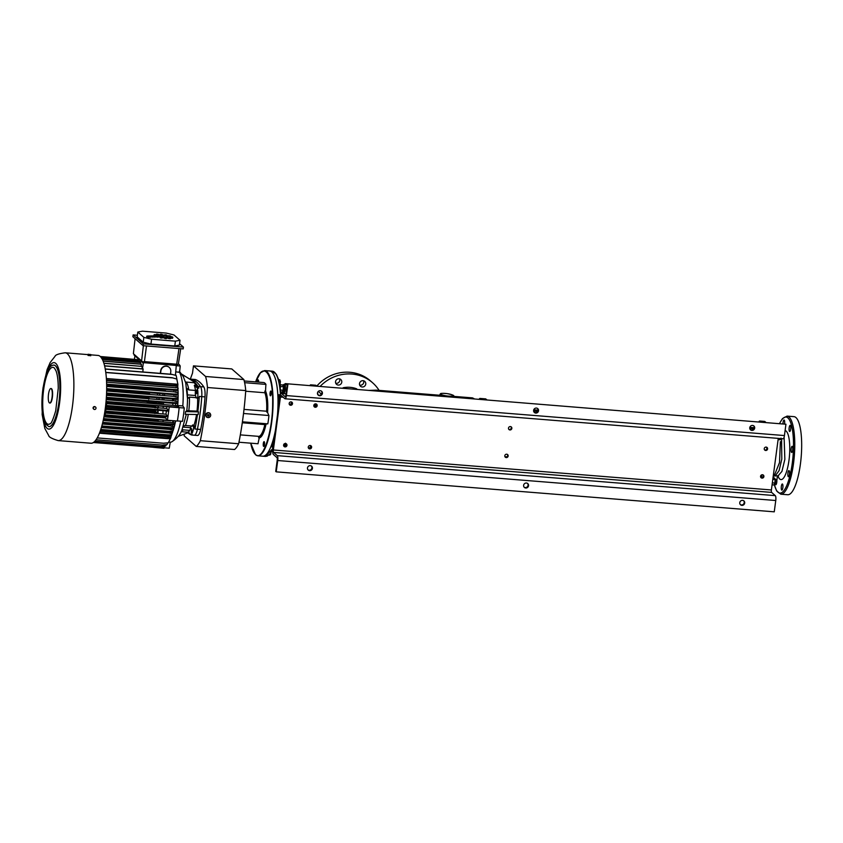 <?xml version="1.0" encoding="UTF-8"?>
<svg xmlns="http://www.w3.org/2000/svg" width="843" height="843" viewBox="0 0 843 843"><rect width="100%" height="100%" fill="white"/><g stroke="black" fill="none" stroke-linecap="round" stroke-linejoin="round"><path stroke-width="1.26" d="M743.652 500.731A2.561 2.424 -48.7 0 1 740.302 504.557M739.764 502.67A2.561 2.424 -48.7 0 1 743.916 500.932A2.561 2.424 -48.7 0 1 744.053 504.462A2.561 2.424 -48.7 0 1 739.764 502.67M753.653 425.789A2.561 2.424 -48.7 0 1 750.302 429.614M749.764 427.728A2.561 2.424 -48.7 0 1 753.916 426A2.561 2.424 -48.7 0 1 754.042 429.519A2.561 2.424 -48.7 0 1 749.764 427.728M537.507 408.444A2.561 2.424 -48.7 0 1 534.156 412.259M533.619 410.372A2.561 2.424 -48.7 0 1 537.771 408.644A2.561 2.424 -48.7 0 1 537.908 412.174A2.561 2.424 -48.7 0 1 533.619 410.372M527.507 483.387A2.561 2.424 -48.7 0 1 524.156 487.201M523.619 485.315A2.561 2.424 -48.7 0 1 527.771 483.587A2.561 2.424 -48.7 0 1 527.908 487.117A2.561 2.424 -48.7 0 1 523.619 485.315M321.362 391.089A2.561 2.424 -48.7 0 1 318.011 394.903M317.474 393.017A2.561 2.424 -48.7 0 1 321.636 391.289A2.561 2.424 -48.7 0 1 321.763 394.819A2.561 2.424 -48.7 0 1 317.474 393.017M311.362 466.031A2.561 2.424 -48.7 0 1 308.011 469.846M307.474 467.96A2.561 2.424 -48.7 0 1 311.636 466.232A2.561 2.424 -48.7 0 1 311.762 469.762A2.561 2.424 -48.7 0 1 307.474 467.96M763.105 474.936A1.749 1.654 -48.7 0 1 760.85 477.496M760.555 476.306A1.749 1.654 -48.7 0 1 763.379 475.125A1.749 1.654 -48.7 0 1 763.463 477.528A1.749 1.654 -48.7 0 1 760.555 476.306M766.793 447.285A1.749 1.654 -48.7 0 1 764.538 449.856M764.243 448.655A1.749 1.654 -48.7 0 1 767.067 447.485A1.749 1.654 -48.7 0 1 767.162 449.877A1.749 1.654 -48.7 0 1 764.243 448.655M511.037 426.758A1.749 1.654 -48.7 0 1 508.782 429.319M508.487 428.128A1.749 1.654 -48.7 0 1 511.311 426.948A1.749 1.654 -48.7 0 1 511.406 429.35A1.749 1.654 -48.7 0 1 508.487 428.128M507.349 454.398A1.749 1.654 -48.7 0 1 505.094 456.969M504.799 455.768A1.749 1.654 -48.7 0 1 507.623 454.588A1.749 1.654 -48.7 0 1 507.707 456.99A1.749 1.654 -48.7 0 1 504.799 455.768M310.814 445.694A1.749 1.654 -48.7 0 1 308.559 448.255M308.264 447.064A1.749 1.654 -48.7 0 1 311.099 445.884A1.749 1.654 -48.7 0 1 311.183 448.286A1.749 1.654 -48.7 0 1 308.264 447.064M316.378 404.06A1.749 1.654 -48.7 0 1 314.123 406.621M313.817 405.43A1.749 1.654 -48.7 0 1 316.652 404.25A1.749 1.654 -48.7 0 1 316.736 406.653A1.749 1.654 -48.7 0 1 313.817 405.43M291.72 402.079A1.749 1.654 -48.7 0 1 289.465 404.64M289.17 403.449A1.749 1.654 -48.7 0 1 291.994 402.269A1.749 1.654 -48.7 0 1 292.078 404.672A1.749 1.654 -48.7 0 1 289.17 403.449M286.167 443.713A1.749 1.654 -48.7 0 1 283.912 446.274M283.606 445.083A1.749 1.654 -48.7 0 1 286.441 443.903A1.749 1.654 -48.7 0 1 286.525 446.305A1.749 1.654 -48.7 0 1 283.606 445.083M276.219 471.848L277.737 460.52L775.76 500.51L774.253 511.827L276.219 471.848L275.724 471.406L277.231 460.088A2.055 0.548 -85.4 0 0 276.999 457.644L273.322 454.419A4.11 1.085 94.6 0 1 272.858 449.54L279.918 396.579A4.11 1.085 94.6 0 1 281.246 393.365A4.11 1.085 94.6 0 1 281.457 393.46L285.134 396.695A2.055 0.548 -85.4 0 0 285.229 396.737A2.055 0.548 -85.4 0 0 285.893 395.135L287.41 383.807L785.939 424.229L784.433 435.557A4.11 1.085 -85.4 0 1 783.105 438.771A4.11 1.085 -85.4 0 1 782.894 438.676M277.737 460.52A4.11 1.085 -85.4 0 0 277.263 455.641L273.585 452.417A2.055 0.548 94.6 0 1 273.353 449.983L280.424 397.021A2.055 0.548 94.6 0 1 281.088 395.42A2.055 0.548 94.6 0 1 281.193 395.462L284.86 398.686A4.11 1.085 -85.4 0 0 285.071 398.781A4.11 1.085 -85.4 0 0 286.399 395.578L287.906 384.25M775.76 500.51A4.11 1.085 -85.4 0 0 775.297 495.631L771.619 492.407A2.055 0.548 94.6 0 1 771.387 489.962L778.268 438.381M287.41 383.807L785.939 424.229M781.524 438.876A2.055 0.548 -85.4 0 0 781.682 438.803A2.055 0.548 -85.4 0 0 781.798 438.666A2.055 0.548 -85.4 0 1 781.682 438.803A2.055 0.548 -85.4 0 1 781.524 438.876L780.818 438.813L781.524 438.876M762.146 474.746A27.366 7.271 94.6 0 1 761.503 476.158A5.132 1.359 -85.4 0 0 761.429 476.306A4.11 1.085 94.6 0 1 762.104 477.623M763.41 476.105A2.561 2.424 -48.7 0 1 762.051 477.644M767.098 448.465A2.561 2.424 -48.7 0 1 765.739 450.004M766.845 447.359A27.366 7.271 94.6 0 1 766.803 449.056M314.65 406.41L315.862 403.881M317.484 392.943A28.219 7.492 94.6 0 1 318.138 394.988M291.657 402.048A2.561 2.424 -48.7 0 1 289.423 404.587M286.104 443.681A2.561 2.424 -48.7 0 1 283.87 446.221M316.315 404.029A2.561 2.424 -48.7 0 1 314.081 406.568M310.761 445.662A2.561 2.424 -48.7 0 1 308.527 448.202M274.544 436.843A43.446 11.539 94.6 0 1 271.983 445.452L271.825 446.895L271.583 444.988A42.856 11.38 -85.4 0 0 275.366 430.699M277.874 396.052L278.791 394.703L278.443 397.032L277.948 397.232L277.874 396.052A42.761 11.359 -85.4 0 0 269.612 370.952A42.761 11.359 -85.4 0 1 277.473 414.946M272.837 448.518L265.397 456.411L262.763 456.2A42.761 11.359 -85.4 0 0 271.235 445.81M270.708 454.156A0.685 0.643 -130.2 0 1 270.045 454.704A42.076 11.17 -85.4 0 1 269.518 455.104A0.685 0.685 0 0 0 269.918 454.999A0.685 0.643 55.5 0 1 269.518 455.104L269.349 454.809M269.802 454.156L269.539 454.662A42.076 11.17 94.6 0 1 269.012 455.062L269.012 455.062A0.685 0.643 -124.5 0 0 268.875 455.072M269.908 454.04L269.539 454.662A0.685 0.643 -130.2 0 0 269.286 454.693M272.605 447.053L273.016 448.339M279.349 379.877L278.538 379.698M278.917 381.089L279.876 381.047A42.076 11.17 -85.4 0 0 279.549 379.887A0.685 0.548 163.5 0 1 280.066 380.256A0.685 0.685 0 0 0 279.465 379.761M279.897 385.472L280.403 381.668A0.685 0.685 0 0 0 280.382 381.405L278.98 382.469M272.552 446.737A4.11 1.085 94.6 0 0 271.983 445.452L271.583 444.988M277.537 414.482A42.856 11.38 -85.4 0 0 277.948 397.232M279.95 396.379L279.202 396.905A4.11 1.085 94.6 0 1 278.443 397.032A43.446 11.539 94.6 0 1 278.411 407.864M282.352 392.901L282.205 393.449M282.173 393.439L282.458 392.121A148.115 39.336 -85.4 0 0 282.331 393.007L282.911 393.502M284.765 445.009A148.8 39.516 -85.4 0 0 285.387 445.41M280.066 380.499A0.685 0.548 163.5 0 0 280.066 380.256L279.602 383.871M775.56 483.619L775.718 483.555A2.055 0.548 -85.4 0 0 776.266 481.627A2.055 0.548 -85.4 0 0 776.034 479.625L775.887 479.53A2.055 0.548 -85.4 0 1 776.034 479.625L775.718 483.555A2.055 0.548 -85.4 0 1 775.56 483.619L774.854 483.566L775.56 483.619M775.328 483.366C776.519 485.136 776.487 476.443 775.318 480.584M760.565 476.242A4.11 1.085 94.6 0 1 760.597 476.242A4.11 1.085 94.6 0 1 761.303 477.665M283.975 444.219A3.077 0.822 -85.4 0 0 284.734 444.082A3.077 0.822 -85.4 0 0 284.955 443.566M285.651 445.083L283.922 444.092M285.482 443.207L284.523 444.988M282.711 392.143A4.11 1.085 -85.4 0 0 283.195 392.68L284.017 392.743A4.11 1.085 -85.4 0 0 285.377 389.308A4.11 1.085 -85.4 0 0 284.671 384.566L283.849 384.492A4.11 1.085 -85.4 0 0 283.29 384.945M283.195 392.68A4.11 1.085 -85.4 0 0 284.607 388.676A4.11 1.085 -85.4 0 0 283.849 384.492M284.144 387.232A2.392 0.632 -85.4 0 0 283.448 386.368M283.417 386.484L284.397 386.083A3.604 0.959 -85.4 0 0 283.806 384.988L282.985 384.924A3.604 0.959 -85.4 0 0 282.742 385.019M282.205 392.016A3.604 0.959 -85.4 0 0 282.416 392.121L283.237 392.185A3.604 0.959 -85.4 0 0 283.817 391.605A3.604 0.959 -85.4 0 0 284.512 387.253L283.501 387.443M283.575 386.01A3.604 0.959 -85.4 0 0 282.985 384.924M282.416 392.121A3.604 0.959 -85.4 0 0 283.691 387.19M279.992 384.745L282.7 384.956L283.385 386.716L280.624 386.494L280.234 388.244M283.385 386.716L283.122 390.256L280.519 390.046M279.939 384.735L280.624 386.494M280.255 387.875A3.077 0.822 -85.4 0 0 280.013 385.588A3.077 0.822 -85.4 0 0 279.908 385.367M283.122 390.256L282.173 392.048L280.698 391.932M772.81 479.33L775.075 479.519L774.359 477.907L773.01 477.802M772.336 482.849L774.865 483.05L775.075 479.519M772.072 484.841L773.927 484.988L774.865 483.05M773.927 484.988L774.664 484.04A3.077 0.822 94.6 0 1 774.58 484.198A3.077 0.822 94.6 0 1 774.58 484.209L774.569 484.209M773.958 479.372A3.077 0.822 94.6 0 1 775.181 479.498A3.077 0.822 94.6 0 1 774.664 484.04M780.892 438.592A3.077 0.822 94.6 0 1 780.439 439.603M778.121 439.488L780.407 439.667L778.089 439.751M780.407 439.667L781.008 438.107M776.034 479.625L775.718 483.555M363.565 380.751A3.246 3.077 -48.7 0 1 359.698 385.146M362.205 386.99A3.246 3.077 -48.7 0 1 360.319 381.805A3.246 3.077 -48.7 0 1 365.483 385.03A3.246 3.077 -48.7 0 1 362.205 386.99M339.592 378.823A3.246 3.077 -48.7 0 1 335.735 383.228M338.243 385.072A3.246 3.077 -48.7 0 1 336.357 379.877A3.246 3.077 -48.7 0 1 341.51 383.101A3.246 3.077 -48.7 0 1 338.243 385.072M343.175 387.748L342.627 388.244A6.154 5.827 131.3 0 0 343.175 387.748A25.522 24.131 -48.7 0 1 356.673 388.834L357.095 389.403M453.186 397.116L453.955 397.179M441.121 395.367L439.561 395.325L441.69 396.199M369.434 390.393L376.263 390.151L378.064 391.089M439.582 396.031L440.183 395.304M320.098 386.431A39.168 37.039 -48.7 0 1 372.585 382.754L370.583 380.994A39.168 37.039 131.3 0 0 316.768 386.115M372.585 382.754A39.168 37.039 -48.7 0 1 379.097 390.383M486.79 399.814L485.874 399.002A5.469 1.454 -85.4 0 0 485.6 398.876L480.004 398.433A5.469 1.454 94.6 0 1 480.278 398.56L481.205 399.371M479.172 399.203A5.469 1.454 94.6 0 1 480.004 398.433M311.899 385.778L310.983 384.966A5.469 1.454 -85.4 0 0 310.709 384.84L315.64 385.24A5.469 1.454 94.6 0 1 315.914 385.367L316.831 386.168M310.709 384.84A5.469 1.454 -85.4 0 0 309.876 385.609M310.034 445.536L310.709 446.126M321.436 394.155L318.317 391.415M782.978 423.597A3.077 0.822 94.6 0 1 784.074 420.014A3.077 0.822 94.6 0 1 784.58 423.723M790.671 429.087A3.077 0.822 94.6 0 1 789.67 431.5A3.077 0.822 94.6 0 1 789.101 428.36A3.077 0.822 94.6 0 1 790.165 425.357A3.077 0.822 94.6 0 1 790.671 429.087M792.683 450.036A3.077 0.822 94.6 0 1 791.682 452.449A3.077 0.822 94.6 0 1 791.113 449.319A3.077 0.822 94.6 0 1 792.178 446.316A3.077 0.822 94.6 0 1 792.683 450.036M789.438 474.324A3.077 0.822 94.6 0 1 788.437 476.727A3.077 0.822 94.6 0 1 787.868 473.597A3.077 0.822 94.6 0 1 788.932 470.594A3.077 0.822 94.6 0 1 789.438 474.324M782.841 487.707A3.077 0.822 94.6 0 1 781.851 490.12A3.077 0.822 94.6 0 1 781.282 486.98A3.077 0.822 94.6 0 1 782.336 483.977A3.077 0.822 94.6 0 1 782.841 487.707M776.846 480.405A3.077 0.822 94.6 0 1 776.761 482.365A3.077 0.822 94.6 0 1 775.76 484.767A3.077 0.822 94.6 0 1 775.223 483.597M777.457 475.8L773.674 476.063M780.397 441.637L779.512 462.586L774.19 475.81M787.077 416.105L793.98 416.653A39.168 10.401 94.6 0 1 800.407 464.093A39.168 10.401 94.6 0 1 787.71 494.736L780.808 494.188A39.168 10.401 94.6 0 0 793.505 463.545A39.168 10.401 94.6 0 0 787.077 416.105L782.494 418.571L779.617 423.323M777.446 475.895L776.561 482.512A6.839 1.286 -172.4 0 1 776.277 482.818M760.723 421.806L759.965 421.152A5.132 1.359 -85.4 0 0 759.712 421.026A5.132 1.359 -85.4 0 0 758.974 421.669M765.655 422.206L764.896 421.542A5.132 1.359 -85.4 0 0 764.643 421.426L759.712 421.026M88.209 354.302L90.886 354.587L88.209 354.302M88.167 354.229L88.051 355.461L90.686 355.672M43.636 389.677A28.567 7.587 94.6 0 1 54.405 368.075A28.567 7.587 94.6 0 1 54.437 368.096L56.102 371.036C57.514 374.987 58.23 380.699 58.251 388.17L55.743 410.689C53.067 419.719 51.138 424.082 49.937 423.787A28.567 7.587 94.6 0 1 49.937 423.787A28.567 7.587 94.6 0 1 43.636 389.677M88.115 354.629L65.227 352.796A44.047 11.697 94.6 0 1 72.456 406.136A44.047 11.697 94.6 0 1 58.178 440.594L90.97 443.228A44.047 11.697 -85.4 0 0 105.249 408.771A44.047 11.697 -85.4 0 0 98.02 355.43L90.844 354.85M179.127 407.717L169.243 406.916L167.462 420.246L177.346 421.036A43.278 11.496 94.6 0 0 179.127 407.717L177.515 406.294A36.776 9.768 94.6 0 0 177.81 401.805L177.178 403.512L172.783 403.302L172.878 402.627L177.272 402.796L177.178 403.512M167.968 337.031A4.615 0.864 7.6 0 0 163.974 335.714A4.615 0.864 7.6 0 0 159.064 335.672L159.085 335.503A4.615 0.864 -172.4 0 1 164.216 335.588A4.615 0.864 -172.4 0 1 167.999 336.947A4.615 0.864 -172.4 0 1 162.541 337.084L160.444 337.126A17.197 3.224 -172.4 0 0 160.265 337.232A5.132 0.959 -172.4 0 0 160.128 337.421A5.132 0.959 -172.4 0 0 160.233 337.643A9.642 1.802 -172.4 0 0 161.445 337.864A5.132 0.959 -172.4 0 0 162.551 337.653L164.016 337.78M58.968 402.49A30.875 8.198 94.6 0 1 48.957 426.642A30.875 8.198 94.6 0 1 48.926 426.642L48.883 426.632A30.875 8.198 94.6 0 0 58.884 402.48A30.875 8.198 94.6 0 0 53.826 365.093A30.875 8.198 94.6 0 1 53.899 365.093A30.875 8.198 94.6 0 1 58.968 402.49M52.055 397.338A7.271 1.928 94.6 0 1 49.705 403.017A7.271 1.928 94.6 0 1 48.357 395.62A7.271 1.928 94.6 0 1 50.865 388.528A7.271 1.928 94.6 0 1 52.055 397.338M51.023 388.57A7.271 1.928 94.6 0 1 51.191 388.56A7.271 1.928 94.6 0 1 52.382 397.359A7.271 1.928 94.6 0 1 50.032 403.049A7.271 1.928 94.6 0 1 49.863 403.007M141.213 366.199L141.35 364.123L103.099 361.057M103.162 361.194L141.519 364.271M100.454 356.663L137.293 359.803M102.277 359.234L100.791 357.01L138.347 360.024L100.654 356.863M138.347 360.024L138.199 361.015M102.014 358.243L139.769 361.278L101.898 358.096M139.769 361.278L139.601 362.332M140.423 364.05L140.496 362.406L102.709 359.371M140.655 362.553L102.403 359.476M100.296 356.515L137.314 359.613M103.858 363.196L142.309 366.42L103.9 363.333M141.93 368.802L142.309 366.42M160.507 373.386L160.939 370.667A5.132 4.879 -54 0 1 168.853 367.084A5.132 4.879 -54 0 1 170.792 371.457L170.549 374.187M160.265 373.365L160.718 370.509A5.132 4.879 -54 0 1 168.748 367.011M106.049 401.479L172.552 406.811L176.956 406.979L177.515 406.294M176.956 406.979L177.43 406.294M176.029 375.451L171.54 374.271L176.029 375.451M177.409 381.995L176.208 375.609M172.625 424.746A36.776 9.768 94.6 0 1 172.204 426.4L170.328 425.873A35.237 9.357 -85.4 0 0 170.655 424.651M174.153 426.558L173.479 428.55L169.085 428.328L169.18 427.664L173.574 427.822L174.153 426.558L172.204 426.4M174.807 424.029A36.776 9.768 94.6 0 1 174.132 426.716M173.574 427.822L173.479 428.55M173.753 428.096A36.776 9.768 94.6 0 1 173.142 430.099L169.264 429.393A35.237 9.357 -85.4 0 0 169.601 428.36M171.624 428.455A36.776 9.768 94.6 0 1 171.171 429.941M172.615 431.437L172.52 432.164L168.126 431.953L168.21 431.279L172.615 431.437L173.194 430.151L172.52 432.164M170.444 432.059A36.776 9.768 94.6 0 1 169.959 433.334L168.315 431.995A35.237 9.357 -85.4 0 0 168.337 431.964M172.436 432.164A36.776 9.768 94.6 0 1 171.93 433.492L169.959 433.334M171.508 434.935L171.414 435.662L167.019 435.452L167.114 434.777L171.508 434.935L172.088 433.65L171.414 435.662M170.792 437.833L171.287 435.662M96.06 439.761L162.278 445.072L166.998 444.63L167.915 442.828M94.943 441.163L160.971 446.463L165.692 446.01L166.366 444.693M94.037 442.038L159.738 447.306L164.459 446.864L164.849 446.095M93.468 442.47L158.568 447.696L163.437 446.959M159.158 432.185A36.776 9.768 94.6 0 1 159.148 432.132L157.177 431.974L155.944 430.151M158.842 432.08L158.948 431.216M154.743 419.93L104.184 415.588M155.755 419.603A36.776 9.768 94.6 0 0 155.818 420.91L157.789 421.068A36.776 9.768 94.6 0 1 157.725 419.761M157.483 417.264L157.588 416.484M155.08 416.442L156.661 417.201M154.659 411.005L106.281 406.874M154.691 410.014A35.237 9.357 -85.4 0 0 154.627 412.079L157.673 412.259A36.776 9.768 94.6 0 1 157.725 410.256M155.059 412.006L157.546 413.196L157.673 412.259M155.702 411.9A36.776 9.768 94.6 0 1 155.755 410.098M155.902 407.085L106.755 402.617M154.785 407.759L157.757 407.749L157.799 408.613M157.683 403.755L156.482 402.712A43.278 11.496 94.6 0 1 156.556 401.995M156.819 399.413A43.278 11.496 94.6 0 1 157.009 397.738M157.356 395.061A43.278 11.496 94.6 0 1 157.599 393.396M156.482 402.712L148.473 402.069M147.061 397.685L147.146 396.948M157.198 389.297L158.147 389.382M159.59 390.709L158.178 390.13M143.373 345.714L141.582 360.92L133.384 353.723L135.091 338.686M134.132 354.387L134.048 355.072L142.815 362.775L142.92 361.932L144.427 361.615L146.482 345.957M141.582 360.92L142.92 361.932M178.979 348.57L176.703 364.208L177.452 364.713L178.4 363.881L180.718 348.707M142.836 362.606L177.325 365.546L177.452 364.713L142.92 361.942M147.356 337.052L149.822 337.253M165.144 338.486L166.408 338.591M162.225 336.294L161.561 335.704L162.667 335.683L163.921 336.779L160.718 336.231L161.403 336.831L160.296 336.863L159.032 335.756L162.225 336.294M163.9 336.947L161.002 336.473M159.032 335.756L160.296 336.863M151.582 336.389L150.086 335.957L153.826 335.872L155.059 337.137L151.434 336.483A3.446 0.643 -172.4 0 1 151.793 336.42L151.571 336.452M155.08 336.979L152.836 337.021M148.505 336.8L148.315 336.747A3.151 0.59 -172.4 0 1 147.936 336.505L148.811 336.241L149.496 336.842L148.505 336.8M149.295 336.842L147.925 336.483M149.696 335.957L150.95 337.063L149.148 337.105A5.585 1.043 -172.4 0 1 148.663 337.105L147.177 336.81A5.1 0.959 -172.4 0 1 146.671 336.41A3.657 0.685 -172.4 0 1 146.872 336.146A3.604 0.674 -172.4 0 1 147.947 335.999L149.696 335.957M156.429 336.494A3.709 0.695 -172.4 0 1 156.155 336.178A3.709 0.695 -172.4 0 1 156.155 336.157L157.62 336.188A5.09 0.948 -172.4 0 1 157.936 336.42L156.429 336.494M157.936 336.42L157.915 336.578A5.09 0.948 7.6 0 0 157.599 336.357L156.187 336.283M155.576 336.673A3.456 0.643 -172.4 0 1 155.049 336.389A4.162 0.78 -172.4 0 1 155.154 335.957A3.783 0.706 -172.4 0 1 156.24 335.799A3.224 0.601 -172.4 0 1 157.43 335.82L158.463 336.02A3.509 0.653 -172.4 0 1 158.969 336.252A4.731 0.885 -172.4 0 1 159.169 336.568A4.731 0.885 -172.4 0 1 159.085 336.694A3.551 0.664 -172.4 0 1 158.589 336.873A4.162 0.78 -172.4 0 1 157.356 336.937L155.544 336.842A3.456 0.643 -172.4 0 1 155.028 336.557L155.049 336.389M159.137 336.642A4.731 0.885 -172.4 0 1 159.148 336.726A4.731 0.885 -172.4 0 1 159.064 336.863A3.551 0.664 -172.4 0 1 158.558 337.031L158.589 336.873M158.558 337.031A4.162 0.78 -172.4 0 1 157.335 337.105L157.356 336.937M160.349 334.492A5.132 0.959 -172.4 0 0 160.318 334.566A5.132 0.959 -172.4 0 0 160.412 334.797L160.444 334.639A5.132 0.959 -172.4 0 1 160.339 334.408A5.132 0.959 -172.4 0 1 160.465 334.228A9.642 1.802 -172.4 0 1 161.687 334.323A5.132 0.959 -172.4 0 1 162.741 334.829A17.197 3.224 -172.4 0 1 162.952 334.987A6.849 1.286 -172.4 0 1 164.079 335.135A17.197 3.224 -172.4 0 1 164.301 335.029A5.132 0.959 -172.4 0 1 165.407 334.819A9.642 1.802 -172.4 0 1 166.629 335.04A5.132 0.959 -172.4 0 1 166.724 335.261A5.132 0.959 -172.4 0 1 166.587 335.451A17.197 3.224 -172.4 0 1 166.398 335.567A6.849 1.286 -172.4 0 1 167.378 335.799A17.197 3.224 -172.4 0 1 167.926 335.767A5.132 0.959 -172.4 0 1 169.822 335.809A9.642 1.802 -172.4 0 1 170.697 336.094A5.132 0.959 -172.4 0 1 169.58 336.304A17.197 3.224 -172.4 0 1 169.053 336.346A6.849 1.286 -172.4 0 1 169.612 336.599A17.197 3.224 -172.4 0 1 170.339 336.663A5.132 0.959 -172.4 0 1 172.52 336.947A9.642 1.802 -172.4 0 1 172.826 337.221A5.132 0.959 -172.4 0 1 170.918 337.179A17.197 3.224 -172.4 0 1 170.202 337.126A6.849 1.286 -172.4 0 1 170.212 337.253A6.849 1.286 -172.4 0 1 170.191 337.337A17.197 3.224 -172.4 0 1 170.897 337.474A5.132 0.959 -172.4 0 1 172.783 337.927A9.642 1.802 -172.4 0 1 172.436 338.106A5.132 0.959 -172.4 0 1 170.254 337.822A17.197 3.224 -172.4 0 1 169.538 337.695A6.849 1.286 -172.4 0 1 168.958 337.801A17.197 3.224 -172.4 0 1 169.464 337.98A5.132 0.959 -172.4 0 1 170.539 338.475A9.642 1.802 -172.4 0 1 169.633 338.528A5.132 0.959 -172.4 0 1 167.768 338.075A17.197 3.224 -172.4 0 1 167.23 337.906A6.849 1.286 -172.4 0 1 166.24 337.885A17.197 3.224 -172.4 0 1 166.408 338.043A5.132 0.959 -172.4 0 1 166.387 338.454A9.642 1.802 -172.4 0 1 165.165 338.359A5.132 0.959 -172.4 0 1 164.111 337.853A17.197 3.224 -172.4 0 1 163.9 337.695A6.849 1.286 -172.4 0 1 162.773 337.548A17.197 3.224 -172.4 0 1 162.551 337.653L162.53 337.822A5.132 0.959 -172.4 0 1 161.424 338.032L161.445 337.864M172.415 338.275A5.132 0.959 -172.4 0 1 170.233 337.99L170.254 337.822M170.233 337.99A17.197 3.224 -172.4 0 1 169.506 337.864A6.849 1.286 -172.4 0 1 169.285 337.917M170.518 338.644A9.642 1.802 -172.4 0 1 169.612 338.696A5.132 0.959 -172.4 0 1 167.746 338.233L167.768 338.075M166.482 338.359A5.132 0.959 -172.4 0 1 166.366 338.623A9.642 1.802 -172.4 0 1 165.144 338.517A5.132 0.959 -172.4 0 1 164.09 338.022L164.111 337.853M161.424 338.032A9.642 1.802 -172.4 0 1 160.202 337.811L160.233 337.643M159.064 335.672L156.65 335.556A6.849 1.286 -172.4 0 1 156.64 335.44A6.849 1.286 -172.4 0 1 156.672 335.345A17.197 3.224 -172.4 0 1 155.955 335.208A5.132 0.959 -172.4 0 1 154.079 334.766A9.642 1.802 -172.4 0 1 154.417 334.576A5.132 0.959 -172.4 0 1 156.598 334.861A17.197 3.224 -172.4 0 1 157.325 334.987A6.849 1.286 -172.4 0 1 157.904 334.882A17.197 3.224 -172.4 0 1 157.388 334.713A5.132 0.959 -172.4 0 1 156.313 334.207A9.642 1.802 -172.4 0 1 157.219 334.155A5.132 0.959 -172.4 0 1 159.095 334.608A17.197 3.224 -172.4 0 1 159.622 334.776A6.849 1.286 -172.4 0 1 160.613 334.797A17.197 3.224 -172.4 0 1 160.444 334.639M156.629 335.725A6.849 1.286 -172.4 0 1 156.619 335.598A6.849 1.286 -172.4 0 1 156.64 335.525A17.197 3.224 -172.4 0 1 155.934 335.377A5.132 0.959 -172.4 0 1 154.048 334.924L154.079 334.766M159.085 335.503L156.65 335.556M137.156 336.884L137.809 332.047L142.414 331.173L166.219 333.08L173.964 334.956L180.012 340.266L175.407 341.152L174.764 345.978L150.95 344.07L143.215 342.195L137.156 336.884M152.815 337.189L151.34 336.768M174.764 345.978L179.369 345.093L180.012 340.266M150.95 344.07L151.592 339.234L143.858 337.369L143.215 342.195M151.592 339.234L175.407 341.152M137.809 332.047L143.858 337.369M157.546 334.934A17.197 3.224 -172.4 0 1 157.367 334.871A5.132 0.959 -172.4 0 1 156.292 334.376A9.642 1.802 -172.4 0 1 156.556 334.355M170.444 336.178A9.642 1.802 -172.4 0 1 170.676 336.262A5.132 0.959 -172.4 0 1 169.559 336.473A17.197 3.224 -172.4 0 1 169.38 336.483M172.636 337.232A9.642 1.802 -172.4 0 1 172.804 337.39A5.132 0.959 -172.4 0 1 170.897 337.348A17.197 3.224 -172.4 0 1 170.212 337.295M167.746 338.233A17.197 3.224 -172.4 0 1 167.209 338.075A6.849 1.286 -172.4 0 1 166.419 338.054M164.09 338.022A17.197 3.224 -172.4 0 1 163.879 337.864A6.849 1.286 -172.4 0 1 162.752 337.716A17.197 3.224 -172.4 0 1 162.53 337.822M157.335 337.105L155.544 336.842M150.929 337.232L149.127 337.274A5.585 1.043 -172.4 0 1 148.642 337.263L147.156 336.979A5.1 0.959 -172.4 0 1 146.65 336.568A3.657 0.685 -172.4 0 1 146.682 336.41M151.329 336.515L150.56 336.104M161.382 337L160.275 337.021M137.377 335.251L133.12 334.903L143.31 343.849L183.416 347.074L179.559 343.691M133.12 334.903L132.878 336.736L143.068 345.683L183.173 348.907L183.416 347.074M143.068 345.683L143.31 343.849M144.427 361.615L176.703 364.208M134.964 355.883L134.364 359.244M175.418 375.293L176.292 365.462M106.671 386.242L159.928 390.267L159.791 390.794M157.999 390.109A36.776 9.768 94.6 0 1 158.231 388.96M159.885 390.741A36.776 9.768 94.6 0 1 160.202 389.118M158.094 389.614L106.65 384.935M148.653 400.309L148.379 403.017L146.682 401.616L106.292 398.381M106.524 394.44L147.103 397.696L148.368 398.739M106.661 390.003L149.569 393.449L148.642 392.68M148.315 393.344L149.2 394.408M149.074 396.842L148.789 399.087M149.675 392.764L149.569 393.449M148.431 402.438L154.764 402.764L157.019 403.702M154.712 403.133L155.702 403.597M148.463 402.1L154.764 402.764M155.871 407.591A36.776 9.768 94.6 0 1 155.955 406.157M157.841 407.77A36.776 9.768 94.6 0 1 157.936 406.315M106.113 408.191L154.627 412.079M157.546 413.196L154.617 413.46M105.48 412.585L157.641 416.495A36.776 9.768 94.6 0 1 157.641 415.968M155.67 416.337A36.776 9.768 94.6 0 1 155.67 415.81M155.818 420.91L154.754 420.077A35.237 9.357 -85.4 0 1 154.733 419.519M157.799 423.639L157.652 424.851M158.315 427.464L158.189 428.497M156.535 428.392L155.449 427.338A35.237 9.357 -85.4 0 0 155.597 428.286M156.113 430.984A35.237 9.357 -85.4 0 0 156.345 431.964M164.111 446.895L163.921 448.286L153.584 447.348M93.394 442.512L157.757 447.633M97.208 437.917L163.553 443.249L168.263 442.796L170.729 437.96L170.265 438.75L165.871 438.529L165.966 437.865L170.36 438.023L170.265 438.75M99.432 433.197L165.871 438.529M170.36 438.023L170.866 436.895L170.729 437.96M100.18 431.216L170.866 436.895M99.695 432.543L165.966 437.865M100.57 430.109L167.019 435.452M100.781 429.456L167.114 434.777M101.381 427.549L168.737 432.954M101.655 426.611L168.126 431.953M101.834 425.957L168.21 431.279M102.351 424.018L169.264 429.393M102.614 422.996L169.085 428.328M102.772 422.332L169.18 427.664M103.194 420.478L170.328 425.873M103.457 419.277L169.938 424.619L170.033 423.945L174.427 424.113L174.986 422.88L103.952 416.811M103.594 418.613L170.033 423.945M174.427 424.113L174.332 424.83L169.938 424.619M174.986 422.88L174.332 424.83M105.112 414.861L167.462 420.246M177.272 402.796L177.81 401.805M175.934 399.171A36.776 9.768 94.6 0 1 175.85 401.321L173.985 400.794A35.237 9.357 -85.4 0 0 174.048 399.076M177.388 399.245L173.005 399.024L173.089 398.36L177.494 398.518L177.388 399.245L177.947 398.17A36.776 9.768 94.6 0 1 177.831 401.479L175.85 401.321M177.494 398.518L178.063 397.232L177.947 398.17M175.997 394.787A36.776 9.768 94.6 0 1 175.987 396.958L174.09 396.41A35.237 9.357 -85.4 0 0 174.09 394.693M177.968 394.06A36.776 9.768 94.6 0 1 177.957 397.116L175.987 396.958M177.588 394.134L177.494 394.861L173.1 394.64L173.184 393.976L177.588 394.134L178.168 392.849L177.494 394.861M177.841 389.719A36.776 9.768 94.6 0 1 177.947 392.617L174.037 391.869A35.237 9.357 -85.4 0 0 173.974 390.193M175.902 390.288A36.776 9.768 94.6 0 1 175.966 392.459M177.557 389.645L177.462 390.362L173.068 390.151L173.152 389.487L177.557 389.645L178.136 388.36L177.462 390.362M175.734 387.432L177.704 387.59A36.776 9.768 94.6 0 1 177.736 387.938L175.734 387.432A36.776 9.768 94.6 0 1 175.766 387.78M177.704 387.59L177.894 384.26L177.283 386.126L172.889 385.904L172.984 385.24L177.378 385.399L177.283 386.126M177.378 385.399L177.831 383.976M175.492 420.889A36.776 9.768 94.6 0 1 174.901 423.639M175.723 375.377A36.776 9.768 -85.4 0 0 175.481 374.598M160.56 389.15A35.575 9.452 -85.4 0 0 160.233 390.762M159.727 393.576A35.575 9.452 -85.4 0 0 159.453 395.23M159.074 397.907A35.575 9.452 -85.4 0 0 158.874 399.582M158.589 402.164A35.575 9.452 -85.4 0 0 158.442 403.818M158.252 406.337A35.575 9.452 -85.4 0 0 158.157 407.801M158.052 410.278A35.575 9.452 -85.4 0 0 157.978 413.523M157.978 415.999A35.575 9.452 -85.4 0 0 157.999 417.306M158.084 419.793A35.575 9.452 -85.4 0 0 158.147 421.163M158.336 423.681A35.575 9.452 -85.4 0 0 158.452 424.914M158.769 427.506A35.575 9.452 -85.4 0 0 158.927 428.56M159.432 431.247A35.575 9.452 -85.4 0 0 159.654 432.227M173.479 420.942A36.776 9.768 94.6 0 1 173.1 422.722M175.081 421.026L170.729 420.499M170.686 420.805L104.205 415.462M104.258 415.167L105.048 415.23L106.819 401.911L106.018 401.848M167.462 419.867L165.312 417.896L165.555 416.611M105.407 413.081L165.312 417.896M105.607 411.795L168.01 416.8L165.955 414.166L166.408 410.952M105.702 411.131L168.094 416.136M105.955 409.35L165.955 414.166M106.366 406.136L168.769 411.142L168.853 410.478L106.45 405.462M168.853 410.478L166.682 408.476L166.819 407.032M106.65 403.66L166.682 408.476M106.787 402.206L176.904 407.338M106.819 401.911L106.028 401.805M177.515 405.715L106.207 399.624M175.734 403.449A36.776 9.768 94.6 0 1 175.586 405.557M106.323 397.959L172.783 403.302M106.366 397.295L172.878 402.627M106.471 395.378L173.985 400.794M106.555 393.692L173.005 399.024M106.576 393.017L173.089 398.36M106.639 390.994L174.09 396.41M106.661 389.308L173.1 394.64M106.671 388.634L173.184 393.976M106.671 386.463L174.037 391.869M106.65 384.819L173.068 390.151M106.576 382.174L175.523 387.706M106.639 384.145L173.152 389.487M106.503 380.572L172.889 385.904M106.376 378.518L177.894 384.26L176.777 379.055L172.109 377.717L176.777 379.055M106.471 379.898L172.984 385.24M105.786 372.522L172.278 377.854M105.765 372.385L172.109 377.717M105.259 369.076L171.709 374.418M105.227 368.949L171.54 374.271M142.446 368.844L143.394 362.817M142.867 371.963L143.057 368.897L104.574 365.799M104.606 365.936L143.226 369.044M179.085 407.685A42.761 11.359 -85.4 0 0 179.095 407.612L177.715 405.588L182.805 405.904A36.66 9.737 -85.4 0 0 179.58 372.353L180.223 365.999A42.761 11.359 -85.4 0 0 178.41 363.818M163.995 447.759A42.761 11.359 -85.4 0 0 164.09 447.781L169.253 448.202L170.265 442.185A36.66 9.737 -85.4 0 0 170.275 442.185A36.66 9.737 -85.4 0 0 171.803 441.795A36.66 9.737 -85.4 0 0 180.739 421.205M163.226 406.737A36.66 9.737 -85.4 0 0 163.131 408.191M163.015 410.678A36.66 9.737 -85.4 0 0 162.931 413.924M162.931 416.4A36.66 9.737 -85.4 0 0 162.952 417.706M163.026 420.193A36.66 9.737 -85.4 0 0 163.089 421.553M163.257 424.082A36.66 9.737 -85.4 0 0 163.363 425.315M163.658 427.896A36.66 9.737 -85.4 0 0 163.805 428.95M164.259 431.637A36.66 9.737 -85.4 0 0 164.459 432.607M165.502 389.54A36.66 9.737 -85.4 0 0 165.302 390.52A36.66 9.737 -85.4 0 0 165.175 391.163M164.68 393.966A36.66 9.737 -85.4 0 0 164.417 395.63M164.048 398.307A36.66 9.737 -85.4 0 0 163.837 399.982M163.563 402.554A36.66 9.737 -85.4 0 0 163.416 404.219M173.468 399.045A27.292 7.25 -85.4 0 0 173.395 399.508L172.72 399.213L172.499 400.878M185.597 411.605L198.505 411.89L198.147 414.556L185.239 414.271L185.597 411.605L186.777 410.699A27.292 7.25 -85.4 0 0 187.494 398.581L185.723 382.922L183.31 376.61L179.348 371.257M250.729 443.176C251.857 448.887 253.427 452.649 255.418 454.451C262.594 462.185 272.711 432.164 272.647 403.27C273.353 372.891 263.132 360.035 255.65 381.89L260.476 372.775L264.681 370.562L272.236 371.162A42.761 11.359 -85.4 0 1 280.413 394.44M163.563 390.372A42.761 11.359 -85.4 0 0 163.458 391.026M163.005 393.829A42.761 11.359 -85.4 0 0 162.762 395.504M162.404 398.17A42.761 11.359 -85.4 0 0 162.214 399.845M161.951 402.427A42.761 11.359 -85.4 0 0 161.877 403.239L162.488 404.145M158.61 402.986L161.877 403.239M194.09 435.188A10.948 2.908 -85.4 0 0 194.29 435.23A10.948 2.908 -85.4 0 0 197.41 429.203A68.42 18.167 -85.4 0 0 200.086 413.365A68.42 18.167 -85.4 0 0 201.762 396.642L199.296 396.442A68.42 18.167 94.6 0 1 197.799 411.837L196.999 411.131L186.777 410.699M198.505 411.89L197.799 411.837M197.441 414.545A68.42 18.167 94.6 0 1 194.944 429.003A10.948 2.908 -85.4 0 0 195.176 427.77L193.7 427.654A10.948 2.908 94.6 0 1 191.076 434.651L192.552 434.767A10.948 2.908 94.6 0 1 191.825 435.041A10.948 2.908 94.6 0 1 191.624 434.999A136.829 36.333 94.6 0 1 187.61 432.649L187.673 432.196M197.114 392.195L196.798 389.814L196.482 393.734L197.114 392.195M191.93 431.058L191.298 432.596L191.614 428.676L191.93 431.058M238.653 443.755A119.727 31.792 -85.4 0 0 245.745 390.572L207.452 387.506A119.727 31.792 94.6 0 1 200.349 440.689A39.336 10.443 94.6 0 1 196.24 446.432L234.533 449.509A39.336 10.443 -85.4 0 0 238.653 443.755L200.349 440.689M207.641 417.527L206.43 416.969C205.207 413.618 206.335 412.332 209.812 413.112L210.529 414.282M210.371 413.955A2.561 2.424 131.3 0 0 209.77 413.081M206.387 416.937A2.561 2.424 131.3 0 0 207.325 417.411M207.378 412.88A2.287 2.171 131.3 0 0 205.871 414.587M255.703 454.809A42.761 11.359 -85.4 0 0 257.832 455.8L262.763 456.2A42.761 11.359 -85.4 0 0 275.429 430.236M263.311 443.534A2.392 0.632 94.6 0 1 264.091 441.658A2.392 0.632 94.6 0 1 264.533 444.103A2.392 0.632 94.6 0 1 263.711 446.432A2.392 0.632 94.6 0 1 263.311 443.534M257.336 382.027A2.392 0.632 94.6 0 1 257.378 381.742A2.392 0.632 94.6 0 1 258.148 379.877A2.392 0.632 94.6 0 1 258.601 382.132M270.066 392.901A2.392 0.632 94.6 0 1 270.845 391.026A2.392 0.632 94.6 0 1 271.288 393.46A2.392 0.632 94.6 0 1 270.466 395.799A2.392 0.632 94.6 0 1 270.066 392.901M173.215 422.174A26.807 7.113 94.6 0 1 173.078 420.92M245.745 390.572A39.336 10.443 -85.4 0 0 243.869 379.561L205.576 376.484A39.336 10.443 94.6 0 1 207.452 387.506M243.869 379.561L231.772 368.928L193.468 365.862L205.576 376.484M190.307 379.118L192.51 373.091L193.468 365.862M240.329 434.883L259.033 436.389A23.435 6.228 -85.4 0 0 264.85 424.587L242.278 422.775M244.006 409.403L266.63 411.226A23.435 6.228 -85.4 0 0 264.86 392.754L245.703 391.226M244.628 382.68L265.935 384.387A32.498 8.63 -85.4 0 0 265.556 391.078L264.892 391.026A32.498 8.63 -85.4 0 0 264.86 392.754M266.63 411.226A32.498 8.63 -85.4 0 0 266.936 412.259A24.805 6.586 -85.4 0 0 264.892 391.026M266.936 412.259L267.589 412.311A32.498 8.63 -85.4 0 0 268.928 415.525L243.532 413.481M265.556 391.078A24.805 6.586 94.6 0 1 267.589 412.311M242.415 421.816L267.811 423.86A30.791 8.177 -85.4 0 0 268.928 415.525M267.526 423.839A32.498 8.63 -85.4 0 0 265.998 424.303L265.334 424.25A32.498 8.63 -85.4 0 0 264.85 424.587M259.033 436.389A32.498 8.63 -85.4 0 0 258.653 437.812A24.805 6.586 -85.4 0 0 265.334 424.25M258.653 437.812L259.307 437.865A32.498 8.63 -85.4 0 0 258.011 443.755L238.959 442.227M265.998 424.303A24.805 6.586 94.6 0 1 259.307 437.865M265.935 384.387A30.791 8.177 -85.4 0 0 263.848 382.553L244.249 380.973M196.24 446.432L184.143 435.799L184.375 434.071M197.346 435.431A10.948 2.908 -85.4 0 0 197.547 435.473A10.948 2.908 -85.4 0 0 200.666 429.445A68.42 18.167 -85.4 0 0 205.007 396.874A10.948 2.908 -85.4 0 0 203.816 386.926A136.829 36.333 -85.4 0 0 195.397 379.529A10.948 2.908 -85.4 0 0 195.197 379.487A10.948 2.908 -85.4 0 0 194.996 379.498M191.709 379.234A10.948 2.908 94.6 0 1 191.909 379.224A10.948 2.908 94.6 0 1 192.109 379.266A136.829 36.333 94.6 0 1 196.482 381.911A136.829 36.333 -85.4 0 0 192.141 379.297A10.948 2.908 -85.4 0 0 191.941 379.255A10.948 2.908 -85.4 0 0 191.74 379.266M191.498 426A4.784 1.275 -85.4 0 0 190.666 427.696L189.896 430.394A25.311 6.723 -85.4 0 1 188.063 432.006L191.076 434.651M187.799 432.807L178.231 436.337M185.449 381.932L186.092 382.069A25.311 6.723 94.6 0 1 188.811 389.919L195.513 390.457A25.311 6.723 -85.4 0 0 194.29 385.367L197.304 388.022A10.948 2.908 94.6 0 1 197.705 397.675L199.18 397.791A10.948 2.908 -85.4 0 0 199.296 396.442M197.705 397.675L196.145 397.928A25.311 6.723 -85.4 0 0 196.134 397.654L189.433 397.116A25.311 6.723 94.6 0 1 188.821 410.478M196.999 411.131A25.311 6.723 -85.4 0 0 197.62 398.054L196.145 397.928M197.62 398.054L199.18 397.791M187.02 390.024A26.807 7.113 94.6 0 1 187.546 398.602L189.433 397.116M188.811 389.919L186.767 388.275M195.513 390.457A4.784 1.275 -85.4 0 0 195.565 395.536L196.134 397.654M181.867 430.225L183.205 429.856A25.311 6.723 94.6 0 1 181.256 431.511M188.284 414.345A25.311 6.723 94.6 0 1 185.449 425.515L183.437 426.021M185.449 425.515L192.151 426.052A25.311 6.723 -85.4 0 0 192.531 424.998L194.016 425.114A25.311 6.723 -85.4 0 0 196.535 414.524M189.896 430.394L183.205 429.856M193.7 427.654L192.531 424.998M195.176 427.77L194.016 425.114M198.094 386.494A10.948 2.908 94.6 0 1 198.779 388.138L195.766 385.493A25.311 6.723 -85.4 0 0 194.269 382.733L194.364 382.037A136.829 36.333 94.6 0 1 198.094 386.494L200.56 386.695A10.948 2.908 94.6 0 1 201.762 396.642L205.007 396.874M198.779 388.138L197.304 388.022M194.29 385.367L195.766 385.493M186.092 382.069L194.269 382.733M194.364 382.037L181.835 374.197M182.056 374.513L194.87 382.069M173.395 399.508L174.027 399.719M176.271 365.683L180.223 365.999M175.723 371.816L179.58 372.353M177.715 405.588A36.944 9.81 -85.4 0 0 178.105 393.323M178.094 392.775A36.944 9.81 -85.4 0 0 177.978 389.487M177.894 388.107A36.944 9.81 -85.4 0 0 177.799 386.842M175.913 375.42A36.944 9.81 -85.4 0 0 175.513 374.176M179.095 407.612L184.259 408.023L182.805 405.904M177.367 420.931L182.478 421.342A42.761 11.359 -85.4 0 0 184.259 408.023M160.065 390.077L165.302 390.52M168.6 442.143L170.265 442.185L168.6 442.143M164.09 447.781L164.237 446.885M172.056 433.618A36.944 9.81 -85.4 0 0 172.741 431.785M173.121 430.657A36.944 9.81 -85.4 0 0 175.639 420.899M159.179 397.917A35.575 9.452 -85.4 0 0 158.969 399.593M158.695 402.164A35.575 9.452 -85.4 0 0 158.537 403.829M158.347 406.347A35.575 9.452 -85.4 0 0 158.263 407.801M158.147 410.288A35.575 9.452 -85.4 0 0 158.073 413.534M158.073 416.01A35.575 9.452 -85.4 0 0 158.094 417.317M158.178 419.803A35.575 9.452 -85.4 0 0 158.252 421.173M158.431 423.692A35.575 9.452 -85.4 0 0 158.558 424.925M158.874 427.517A35.575 9.452 -85.4 0 0 159.032 428.571M159.527 431.258A35.575 9.452 -85.4 0 0 159.748 432.238M160.655 389.15A35.575 9.452 -85.4 0 0 160.328 390.773M159.822 393.576A35.575 9.452 -85.4 0 0 159.559 395.241M210.676 415.451A2.392 2.266 -48.7 0 1 206.798 417.064A2.392 2.266 -48.7 0 1 206.672 413.776A2.392 2.266 -48.7 0 1 210.676 415.451M206.672 416.948A2.392 2.266 -48.7 0 1 206.419 413.555A2.392 2.266 -48.7 0 1 209.823 413.365M207.494 415.631L208.242 416.231L207.62 414.724L209.264 414.851L208.242 416.231M207.915 415.936L209.127 415.81M208.801 415.525L208.916 414.608M95.438 407.011A1.37 1.296 131.3 0 0 93.088 407.791A1.37 1.296 131.3 0 0 93.657 409.045M94.511 409.487A1.37 1.296 131.3 0 0 95.596 407.127A1.37 1.296 131.3 0 0 93.721 407.306A1.37 1.296 131.3 0 0 94.511 409.487M79.179 442.28L76.45 442.059M153.447 336.779L152.783 336.736A4.331 0.811 7.6 0 0 152.594 336.757M286.399 395.578L784.433 435.557M281.457 393.46L286.072 393.839M277.263 455.641L775.297 495.631M273.585 452.417L771.619 492.407M273.353 449.983L771.387 489.962M280.424 397.021L283.216 397.243M314.702 404.103L315.746 404.187M315.999 405.198A27.197 7.218 -85.4 0 0 315.914 403.892M272.542 446.959L271.825 446.895A3.425 0.906 -85.4 0 1 272.331 446.179M279.318 396.547A3.425 0.906 -85.4 0 1 278.791 394.703L280.287 394.819M279.202 396.905A0.685 0.601 -144.4 0 1 279.296 396.568L279.855 395.788M288.369 383.86A5.469 1.454 -85.4 0 1 288.432 383.86A5.469 1.454 -85.4 0 1 288.496 383.871A0.685 0.664 -76.6 0 1 288.685 383.913A148.8 39.516 -85.4 0 0 288.496 383.871L285.535 383.628A148.8 39.516 94.6 0 1 287.347 384.229M270.308 453.566L270.729 454.124L270.919 452.733M270.888 452.786L270.708 454.092A0.685 0.685 0 0 1 270.498 454.556L269.918 454.999M285.197 383.691A5.469 1.454 94.6 0 1 285.471 383.618A5.469 1.454 94.6 0 1 285.535 383.628A0.685 0.664 103.4 0 0 284.818 384.26A4.784 1.275 -85.4 0 0 284.281 384.534M279.402 382.88L279.549 381.015M279.339 382.859A42.076 11.17 94.6 0 1 280.803 393.649L278.464 379.224L276.325 374.25L272.236 371.162M287.231 385.135A148.115 39.336 -85.4 0 0 284.818 384.26M280.371 381.7L279.876 385.388M445.167 396.473A6.839 1.286 -172.4 0 1 439.962 394.703A6.839 1.286 -172.4 0 1 439.92 394.513L439.867 394.903M453.408 396.811L451.205 396.958M445.283 393.428A6.154 1.149 7.6 0 0 440.868 394.271A6.154 1.149 7.6 0 0 448.297 396.073A6.154 1.149 7.6 0 0 452.712 395.219A6.154 1.149 7.6 0 0 445.283 393.428M473.861 398.781A32.15 8.535 -85.4 0 0 472.048 397.843L473.84 398.528A32.023 8.504 94.6 0 1 474.135 398.76A32.023 8.504 94.6 0 1 474.177 398.802M480.278 398.56L485.874 399.002M315.914 385.367L310.983 384.966M776.983 475.863L777.973 475.937L781.925 471.427L784.854 459.351L784.106 437.18M785.096 430.541A24.626 6.544 94.6 0 1 788.974 460.341A24.626 6.544 94.6 0 1 777.952 475.937M781.577 438.866L781.798 459.108L779.111 470.573L775.434 475.652M774.338 484.535A38.146 10.127 -85.4 0 0 792.272 463.239A38.146 10.127 -85.4 0 0 791.05 423.723A38.146 10.127 -85.4 0 0 779.722 423.334M764.896 421.542L759.965 421.152M46.65 373.112A33.351 8.862 94.6 0 1 59.484 372.437A33.351 8.862 94.6 0 1 55.649 420.278A33.351 8.862 94.6 0 1 43.088 417.57M174.101 395.304A27.292 7.25 -85.4 0 0 173.9 396.389M172.931 403.302A27.292 7.25 -85.4 0 0 172.773 404.967M172.731 420.91A27.292 7.25 -85.4 0 0 172.931 422.68M171.803 441.795C177.03 438.381 180.413 434.482 181.93 430.099L186.187 414.893A27.292 7.25 -85.4 0 0 186.282 414.292M250.708 443.176L255.524 454.735L257.832 455.8A42.761 11.359 -85.4 0 0 272.574 414.092A42.761 11.359 -85.4 0 0 264.681 370.562M194.944 429.003L200.666 429.445M195.397 379.529L192.109 379.266M196.482 381.911A136.829 36.333 94.6 0 1 200.529 386.663L203.816 386.926M192.141 379.297L190.223 379.139M187.441 394.882L195.565 395.536M190.666 427.696L183.131 427.095M281.246 393.365L286.083 393.755M285.071 398.781L783.105 438.771M749.827 427.369L754.179 427.717L749.827 427.369M533.756 409.803L538.066 410.151L533.756 409.803M753.79 428.771L749.764 428.444M537.644 411.416L533.619 411.089M506.875 456.853L504.936 456.695M265.397 456.411L267.178 456.126L269.929 454.008L272.879 449.33M284.154 384.524L285.471 383.618L288.727 383.913M272.784 448.36L272.468 446.147M278.39 379.487L279.128 379.74M775.181 479.477L775.887 479.53L775.181 479.477M760.597 476.242L761.419 476.306M309.76 445.515L310.561 445.578M283.406 386.526L284.017 386.568M453.481 396.315C454.809 395.63 452.638 394.724 446.98 393.597C438.897 393.007 440.931 393.67 439.92 394.513M376.263 390.151L439.688 395.251M453.481 396.358L472.048 397.843M777.973 475.937L778.5 475.895M774.274 484.62L776.677 491.005L780.808 494.188M774.137 475.842L773.189 476.432M90.728 355.757L90.886 354.587M65.227 352.796C58.905 353.628 55.512 354.787 55.037 356.283L50.158 362.543L47.103 369.613L42.972 388.128L42.15 414.577L44.816 428.455L48.683 435.525C48.915 437.085 52.076 438.771 58.178 440.594M53.899 365.093L53.826 365.093C49.379 365.325 45.891 370.593 42.856 389.35C40.738 406.084 42.456 419.666 45.164 423.713L48.883 426.632M195.197 379.487L191.909 379.224M197.547 435.473L194.491 435.23M191.941 379.255L190.17 379.108M194.29 435.23L191.825 435.041M188.358 432.259L181.171 431.679"/></g></svg>
